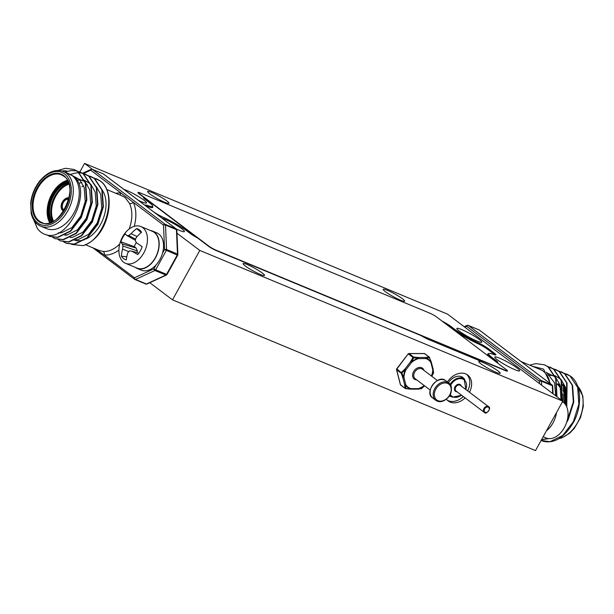 <?xml version="1.0" encoding="UTF-8"?>
<svg xmlns="http://www.w3.org/2000/svg" width="614" height="614" viewBox="0 0 614 614"><rect width="100%" height="100%" fill="white"/><g stroke="black" fill="none" stroke-linecap="round" stroke-linejoin="round"><path stroke-width="0.92" d="M464.79 379.713A11.382 8.473 127.1 0 0 462.948 377.533A11.382 8.473 127.1 0 0 448.45 382.806M449.479 395.876A11.382 8.473 127.1 0 0 451.835 396.867M467.63 390.872A16.217 12.073 127.1 0 0 466.732 374.417M447.268 400.19A16.217 12.073 127.1 0 0 463.347 396.552M469.449 392.246A16.217 12.073 127.1 0 0 467.684 375.047A16.217 12.073 127.1 0 0 447.383 382M496.887 362.513A10.53 1.328 28.9 0 0 497.762 362.444A10.53 1.328 28.9 0 0 495.889 360.403L492.397 357.77A21.244 2.686 -151.1 0 1 488.614 353.649A21.244 2.686 -151.1 0 1 493.671 354.501A9.103 1.151 -151.1 0 0 495.843 354.861A9.103 1.151 -151.1 0 0 494.216 353.096L488.253 348.591A9.103 1.151 -151.1 0 0 478.122 342.758A21.244 2.686 28.9 0 1 454.49 329.142L451.006 326.51A10.53 1.328 28.9 0 0 442.019 321.084M151.957 207.639L152.671 206.35A21.244 2.686 -151.1 0 0 148.88 202.236L145.395 199.604A10.53 1.328 -151.1 0 1 143.515 197.562A10.53 1.328 -151.1 0 1 143.883 197.432M152.671 206.35A21.244 2.686 -151.1 0 1 147.606 205.506A9.103 1.151 28.9 0 0 145.434 205.145A9.103 1.151 28.9 0 0 146.562 206.519M153.6 211.838A9.103 1.151 28.9 0 0 163.155 217.249A21.244 2.686 28.9 0 1 186.786 230.856L190.279 233.497A10.53 1.328 -151.1 0 0 197.862 238.186M482.604 361.17A9.103 1.151 -151.1 0 1 482.619 361.393A9.103 1.151 -151.1 0 1 479.503 360.656L428.718 339.573A9.103 1.151 -151.1 0 1 421.066 335.62M482.942 362.444A12.234 1.543 28.9 0 0 478.751 361.462A12.234 1.543 28.9 0 0 484.377 366.167A12.234 1.543 28.9 0 0 495.982 372.291A12.234 1.543 28.9 0 0 500.172 373.281A12.234 1.543 28.9 0 0 494.554 368.569A12.234 1.543 28.9 0 0 482.942 362.444M247.281 264.588A12.234 1.543 28.9 0 0 243.098 263.598A12.234 1.543 28.9 0 0 248.716 268.31A12.234 1.543 28.9 0 0 260.328 274.435A12.234 1.543 28.9 0 0 264.519 275.425A12.234 1.543 28.9 0 0 258.893 270.713A12.234 1.543 28.9 0 0 247.281 264.588M151.758 192.451A12.234 1.543 28.9 0 0 147.567 191.468A12.234 1.543 28.9 0 0 153.185 196.173A12.234 1.543 28.9 0 0 164.798 202.298A12.234 1.543 28.9 0 0 168.988 203.288A12.234 1.543 28.9 0 0 163.37 198.575A12.234 1.543 28.9 0 0 151.758 192.451M387.419 290.315A12.234 1.543 28.9 0 0 383.228 289.324A12.234 1.543 28.9 0 0 388.846 294.037A12.234 1.543 28.9 0 0 400.458 300.162A12.234 1.543 28.9 0 0 404.649 301.152A12.234 1.543 28.9 0 0 399.023 296.439A12.234 1.543 28.9 0 0 387.419 290.315M499.635 358.192A14.222 1.796 28.9 0 0 494.761 357.049A14.222 1.796 28.9 0 0 501.293 362.521A14.222 1.796 28.9 0 0 514.793 369.643A14.222 1.796 28.9 0 0 519.667 370.795A14.222 1.796 28.9 0 0 513.135 365.315A14.222 1.796 28.9 0 0 499.635 358.192M461.728 329.572A14.222 1.796 28.9 0 0 456.854 328.421A14.222 1.796 28.9 0 0 463.386 333.901A14.222 1.796 28.9 0 0 476.886 341.023A14.222 1.796 28.9 0 0 481.76 342.167A14.222 1.796 28.9 0 0 475.221 336.695A14.222 1.796 28.9 0 0 461.728 329.572M138.373 200.333A14.222 1.796 28.9 0 0 141.65 201.806A14.222 1.796 28.9 0 0 146.523 202.958A14.222 1.796 28.9 0 0 139.984 197.478A14.222 1.796 28.9 0 0 126.484 190.355A14.222 1.796 28.9 0 0 123.89 189.396M176.279 228.953A14.222 1.796 28.9 0 0 179.557 230.434A14.222 1.796 28.9 0 0 184.43 231.585A14.222 1.796 28.9 0 0 177.891 226.106A14.222 1.796 28.9 0 0 164.391 218.983A14.222 1.796 28.9 0 0 161.797 218.024M149.801 282.701L172.503 299.847L535.515 450.592L562.8 401.172L447.56 314.153L84.548 163.408L79.866 171.882M446.424 399.238A16.217 12.073 127.1 0 0 448.136 400.934A16.217 12.073 127.1 0 0 465.166 397.926M176.97 233.205L199.788 250.428L562.8 401.172M199.788 250.428L172.503 299.847M84.548 163.408L92.407 169.341M543.167 436.738L546.115 437.966A19.917 13.063 -67.4 0 0 564.373 427.59A19.917 13.063 -67.4 0 0 563.307 402.277A19.917 13.063 -67.4 0 0 562.493 401.733M556.982 396.782L556.054 378.477L548.402 366.988L544.641 364.885M562.201 400.719L561.564 380.764L553.912 369.275L550.152 367.172M566.776 406.982L567.075 383.052L559.423 371.562L555.662 369.459M566.584 422.532L568.219 419.623L573.745 402.07L572.586 385.339L564.934 373.857L561.173 371.746M541.51 439.731L548.839 438.611M541.149 440.391A35.566 23.324 112.6 0 0 542.308 440.936A35.566 23.324 112.6 0 0 543.398 441.336C554.611 443.799 564.719 437.321 573.722 421.91C582.502 405.478 581.397 383.489 570.444 376.144L566.684 374.041M565.931 405.271L565.555 387.403L561.204 379.675M560.674 379.137L555.048 375.73M554.672 375.614L548.149 375.2M560.989 399.806L560.052 385.116L555.693 377.387M555.163 376.85L546.851 372.851M555.685 395.8L554.542 382.829L546.368 372.145M532.208 366.19L543.543 369.121L550.367 383.681M541.134 440.415L550.006 441.719L562.723 435.464L573.33 421.749L578.856 404.196L577.697 387.465L570.045 375.975L563.836 373.105M541.586 439.593L548.187 438.534M567.106 420.782L573.346 401.909L572.187 385.178L564.535 373.688L558.326 370.818M566.507 406.361L566.676 382.883L559.024 371.401L552.815 368.53M561.825 400.443L561.165 380.596L553.513 369.114L547.304 366.243M556.606 396.498L555.655 378.308L548.003 366.827L544.441 364.8L535.784 363.618L529.698 365.146M521.086 361.569L540.52 369.643A29.587 19.402 112.6 0 1 543.359 371.27A29.587 19.402 112.6 0 1 549.952 383.366M539.522 383.596L539.422 381.248L466.64 326.287A1.42 0.875 -114.7 0 1 467.039 325.412L464.199 326.717M464.767 327.155L466.64 326.287A1.42 1.059 -52.9 0 1 468.321 325.466L541.095 380.419A1.42 1.059 -52.9 0 0 539.422 381.248A1.42 0.622 -2.4 0 1 541.433 381.187A1.42 0.936 -67.4 0 0 541.095 380.419L552.001 384.955L479.227 329.994A1.42 0.936 -67.4 0 0 479.089 329.918A1.42 0.936 -67.4 0 0 478.935 329.879M552.669 393.528L552.339 385.722A1.42 0.622 -2.4 0 1 552.746 386.129A1.42 1.42 0 0 0 552.178 385.055L479.404 330.094A1.42 1.059 -52.9 0 1 479.549 330.24M556.453 412.662A20.201 13.247 112.6 0 1 546.429 430.821M136.085 267.696L135.993 267.896A20.201 13.247 -67.4 0 0 136.96 268.364L141.32 270.175A20.201 13.247 -67.4 0 0 161.305 256.598A20.201 13.247 -67.4 0 0 156.816 232.867L152.449 231.056A20.201 13.247 -67.4 0 0 150.292 230.465M136.96 268.364A20.201 13.247 -67.4 0 0 156.938 254.787A20.201 13.247 -67.4 0 0 152.449 231.056M34.261 220.764L37.308 228.393A35.566 23.324 -67.4 0 0 41 232.215A35.566 23.324 -67.4 0 0 44.408 234.172A35.566 23.324 -67.4 0 0 45.497 234.579C68.315 243.167 94.333 187.976 72.237 175.635A29.587 19.402 -67.4 0 0 69.397 174.008L63.449 171.536A29.587 19.402 112.6 0 1 66.281 173.163A29.587 19.402 112.6 0 1 69.006 208.568A29.587 19.402 112.6 0 1 40.754 226.19L46.702 228.654A29.587 19.402 -67.4 0 0 74.954 211.039A29.587 19.402 -67.4 0 0 72.237 175.635L65.084 172.212M71.661 244.441L83.028 245.615A35.566 23.324 -67.4 0 0 94.065 239.145C110.72 224.716 114.849 190.325 100.09 180.823L96.329 178.72M93.489 177.791L99.698 180.662C118.563 192.489 105.669 239.759 83.028 245.615M87.979 175.504L94.188 178.375L101.84 189.856L102.991 206.588L97.465 224.141L86.866 237.856L74.14 244.111L66.097 243.182L63.649 241.87M82.468 173.209L88.677 176.08L96.329 187.569L97.488 204.301L91.954 221.854L81.355 235.569L68.638 241.824L60.586 240.895L58.138 239.583M70.595 174.322L76.458 172.872L79.191 172.78M79.413 172.787L82.253 173.163M76.957 170.922L83.166 173.793L90.818 185.282L91.977 202.014L86.451 219.566L75.844 233.282L63.127 239.537L55.076 238.608L52.627 237.288M64.861 172.12L70.948 170.585L76.742 170.876M57.846 170.477L65.437 168.297L74.094 169.487L77.656 171.506L85.308 182.995L86.467 199.727L80.941 217.279L70.334 230.994L57.616 237.25L49.565 236.321L46.879 234.84M37.308 228.393L33.847 220.127M71.976 175.397L79.513 179.449L84.187 187.508L85.231 201.461L80.71 216.097L71.961 227.541L61.454 232.783L58.2 232.867M74.593 177.423L84.816 181.529M85.346 182.074L89.698 189.795L90.742 203.756L86.213 218.384L77.471 229.828L66.964 235.07L64.754 235.216M76.796 180.063L84.325 180.293M84.701 180.409L90.327 183.816M90.857 184.361L95.208 192.082L96.245 206.043L91.724 220.672L82.982 232.123L72.475 237.357L70.265 237.503M79.252 183.225L81.885 182.442M96.367 186.648L100.719 194.377L101.755 208.33L97.235 222.966L88.493 234.41L77.986 239.644L75.775 239.79M66.45 235.131L65.997 234.533M45.497 234.579L44.408 234.172M74.286 169.571L78.055 171.674L85.707 183.156L86.858 199.888L81.332 217.44L70.733 231.156L58.008 237.411L49.765 236.398M79.797 171.859L83.565 173.962L91.217 185.443L92.369 202.183L86.843 219.728L76.236 233.443L63.518 239.706L55.275 238.685M85.308 174.146L89.076 176.249L96.728 187.73L97.879 204.47L92.353 222.015L81.746 235.738L69.029 241.993L60.786 240.972M90.818 176.433L94.587 178.536L102.239 190.018L103.39 206.757L97.864 224.31L87.257 238.025L74.54 244.28L66.496 243.344L63.864 241.908M85.43 244.74L99.506 250.589L102.991 251.418A29.587 19.402 -67.4 0 0 119.753 243.996M118.909 250.067A32.435 21.267 112.6 0 1 104.242 254.956A2.847 2.103 95.6 0 0 102.991 251.418M103.037 173.777A1.42 0.936 112.6 0 1 103.183 173.823L92.277 169.287A1.42 1.42 0 0 0 91.133 169.31A1.42 0.875 65.3 0 1 91.678 169.326A1.42 0.936 112.6 0 1 92.277 169.287A1.42 0.936 112.6 0 1 92.415 169.372L165.189 224.325A1.42 0.936 112.6 0 1 165.527 225.092L166.555 249.507A1.42 0.936 112.6 0 1 166.294 250.543L155.657 269.807L153.907 268.825A1.42 0.875 65.3 0 0 154.958 270.513L135.51 279.462A1.42 0.875 -114.7 0 1 134.466 277.774L104.242 254.956L95.162 248.785M119.592 194.853A2.847 2.103 95.6 0 0 120.958 193.011L133.292 202.328A2.847 1.85 -25.5 0 1 129.493 203.403L125.202 197.631L122.209 195.935M73.48 239.775A29.587 19.402 -67.4 0 0 74.371 240.112M74.824 240.251A29.587 19.402 -67.4 0 0 84.686 239.575M86.106 238.969A29.587 19.402 -67.4 0 0 103.889 216.834A29.587 19.402 -67.4 0 0 102.3 190.24M156.025 264.995L153.907 268.825L134.466 277.774A1.42 1.059 127.1 0 0 134.596 279.324A1.42 1.42 0 0 0 134.911 279.5A1.42 0.936 112.6 0 0 135.51 279.462L146.416 283.998A1.42 0.875 65.3 0 0 146.961 284.013L166.409 275.057A1.42 0.875 -114.7 0 1 165.864 275.041L154.958 270.513A1.42 0.936 112.6 0 0 155.657 269.807L166.571 274.335A1.42 0.936 112.6 0 1 165.864 275.041L146.416 283.998A1.42 0.936 112.6 0 1 145.817 284.029A1.42 0.936 112.6 0 1 145.679 283.952L135.065 279.539M166.409 275.057A1.42 1.42 0 0 0 167.054 274.45L177.692 255.186A1.42 1.42 0 0 0 177.868 254.442A1.42 0.622 177.6 0 0 177.461 254.035A1.42 0.936 112.6 0 1 177.208 255.079L164.544 249.56L163.516 225.146L133.292 202.328A32.435 21.267 112.6 0 1 134.236 226.336M177.868 254.442L176.84 230.027A1.42 0.622 177.6 0 0 176.433 229.621L165.527 225.092A1.42 0.622 177.6 0 0 163.516 225.146A1.42 1.059 127.1 0 1 165.189 224.325L176.103 228.853A1.42 0.936 112.6 0 1 176.433 229.621L177.461 254.035L166.555 249.507A1.42 0.622 177.6 0 0 164.544 249.56L162.434 253.39M82.591 173.24L91.133 169.31A1.42 0.875 65.3 0 0 90.742 170.193L83.55 173.501M87.303 184.591A29.587 19.402 -67.4 0 0 86.19 184.906M83.619 185.904A29.587 19.402 -67.4 0 0 81.869 186.809M137.16 236.52L131.066 233.711A31.46 25.12 -51.4 0 1 136.684 228.592A16.532 10.837 112.6 0 1 139.424 229.874A16.532 10.837 112.6 0 1 139.992 230.35A16.532 10.837 112.6 0 1 141.55 232.269A31.46 21.528 125.8 0 0 136.224 237.603A31.099 21.022 95 0 0 135.18 240.396A31.099 10.661 48.6 0 0 136.438 242.722A31.46 2.157 32.7 0 0 142.156 246.651A16.532 10.837 112.6 0 1 137.774 254.587A31.46 5.756 -154.9 0 1 131.803 251.118A31.099 3.431 -169.7 0 0 129.385 250.896A31.099 18.029 153.1 0 0 127.727 252.991A31.46 21.528 125.8 0 0 126.323 259.86A16.532 10.837 112.6 0 1 123.575 258.578A16.532 10.837 112.6 0 1 121.449 256.184A31.46 25.12 -51.4 0 1 122.57 249.1A31.099 24.583 -88.7 0 1 122.946 246.03A31.099 14.214 -139 0 1 122.355 243.981A31.46 5.756 -154.9 0 1 120.843 241.801A16.532 10.837 112.6 0 1 122.693 237.572A16.532 10.837 112.6 0 1 125.225 233.865A31.46 2.157 32.7 0 0 126.991 235.584A31.099 6.984 17.9 0 1 128.74 235.53A31.099 21.582 -20.1 0 1 131.066 233.711M141.212 232.56L136.684 228.592M135.602 239.199L128.74 235.53M135.241 240.212L126.991 235.584M138.902 253.121L131.803 251.118M136.323 242.522A12.403 8.135 -67.4 0 0 135.625 243.689A12.403 8.135 -67.4 0 0 134.305 246.659L136.139 248.041L137.398 250.911L136.976 252.577M136.139 248.041L122.355 243.981M134.305 246.659L120.843 241.801M137.398 250.911L122.946 246.03M128.756 251.648L122.57 249.1M126.768 256.821L121.449 256.184M143.791 252.937A19.917 13.063 112.6 0 1 125.54 263.314A19.917 13.063 112.6 0 1 123.629 262.216A19.917 13.063 112.6 0 1 122.562 236.904A19.917 13.063 112.6 0 1 140.813 226.528A19.917 13.063 112.6 0 1 142.724 227.625A19.917 13.063 112.6 0 1 143.791 252.937M125.54 263.314L137.068 268.103A19.917 13.063 -67.4 0 0 155.319 257.726A19.917 13.063 -67.4 0 0 152.341 231.317L140.813 226.528M62.098 171.053A19.917 13.063 112.6 0 1 67.394 171.268M481.514 361.377A8.535 1.074 28.9 0 0 480.194 360.203L480.087 360.126M496.565 362.268A9.954 1.259 28.9 0 0 495.084 360.978L491.591 358.346A21.82 2.755 -151.1 0 1 487.708 354.117A21.82 2.755 -151.1 0 1 488.506 353.848M494.738 354.846A8.535 1.074 28.9 0 0 493.41 353.672L487.447 349.166A8.535 1.074 28.9 0 0 477.953 343.694A21.82 2.755 -151.1 0 1 453.685 329.718L450.2 327.085A9.954 1.259 28.9 0 0 447.706 325.374M145.886 198.944A9.954 1.259 28.9 0 0 144.029 198.452M152.564 206.55A21.82 2.755 -151.1 0 1 152.756 207.371A21.82 2.755 -151.1 0 1 147.56 206.496A8.535 1.074 28.9 0 0 146.04 206.066M138.15 192.412L138.02 192.666A5.687 0.721 28.9 0 0 139.033 193.763L208.783 246.437A5.687 0.721 28.9 0 0 215.783 250.374L505.399 370.633A5.687 0.721 28.9 0 0 507.348 371.094L507.479 370.848A5.687 0.721 28.9 0 0 506.466 369.751L436.715 317.077A5.687 0.721 28.9 0 0 429.716 313.14L140.099 192.873A5.687 0.721 28.9 0 0 138.15 192.412A5.687 0.721 28.9 0 0 139.163 193.517L208.913 246.183A5.687 0.721 28.9 0 0 215.913 250.121L505.529 370.388A5.687 0.721 28.9 0 0 507.479 370.848M424.213 385.538A17.015 12.664 127.1 0 1 418.234 388.631A0.852 0.407 73.8 0 1 418.172 388.961L421.741 388.478L424.566 385.807M417.812 389.138A0.852 0.591 -94.9 0 0 418.172 388.961A17.445 12.986 -52.9 0 0 424.427 385.699M420.974 388.616A0.852 0.652 -100 0 0 421.649 388.47L424.527 385.776M410.29 389.146A0.852 0.852 0 0 0 410.352 389.146A0.852 0.499 90 0 1 410.313 389.146L405.578 388.631A0.852 0.637 127.1 0 1 405.263 388.532L400.696 385.078A0.852 0.637 127.1 0 1 400.512 384.794A0.852 0.491 165.6 0 1 400.382 384.61L396.521 369.613A0.852 0.491 165.6 0 0 396.644 369.789A0.852 0.637 -52.9 0 1 396.844 369.006L401.963 373.143L403.536 377.564A0.852 0.384 161.5 0 1 402.799 377.564L404.664 384.801A0.852 0.491 165.6 0 0 405.823 384.755A17.015 12.664 127.1 0 0 410.804 388.631A0.852 0.499 90 0 1 410.352 389.146L417.781 389.138A0.852 0.499 90 0 0 418.234 388.631L410.804 388.631A0.852 0.553 108.8 0 1 410.551 388.961A17.445 12.986 -52.9 0 1 407.665 387.411A17.445 12.986 -52.9 0 1 405.447 384.993A0.852 0.553 146.9 0 0 405.823 384.755L403.958 377.518A17.015 12.664 127.1 0 1 405.938 369.751L401.211 373.235L396.644 369.789L400.512 384.794L405.079 388.24A0.852 0.637 127.1 0 0 405.263 388.532A0.852 0.852 0 0 0 405.677 388.693L405.915 388.485A0.852 0.645 175.7 0 1 405.079 388.24L404.664 384.801A0.852 0.583 -9.5 0 0 405.447 384.993L405.915 388.485L410.551 388.961A0.852 0.391 93.9 0 1 410.29 389.146A0.852 0.391 93.9 0 1 410.144 389.069M433.2 373.212L433.047 369.59A0.852 0.583 -9.5 0 0 433.123 369.206M431.772 376.267L433.446 373.12A0.852 0.645 175.7 0 0 433.553 372.759L433.131 369.252A0.852 0.852 0 0 0 433.116 369.175A0.852 0.491 165.6 0 1 432.747 369.735A0.852 0.391 -178.5 0 0 433.047 369.59A17.445 12.986 -52.9 0 1 431.627 376.159M433.4 372.437A0.852 0.645 175.7 0 1 433.553 372.759A0.852 0.852 0 0 1 433.461 373.205L431.811 376.298M431.128 361.753A0.852 0.384 161.5 0 1 431.235 361.876A0.852 0.384 161.5 0 1 431.135 362.168L429.493 357.778L426.024 358.192A0.852 0.591 -94.9 0 0 425.64 357.486L429.04 357.041A0.852 0.652 80 0 1 429.493 357.778L431.235 361.876A0.852 0.852 0 0 1 431.251 361.93A0.852 0.491 165.6 0 1 430.882 362.49L432.747 369.735A17.015 12.664 127.1 0 1 431.419 376.006M429.401 357.187A0.852 0.637 127.1 0 1 429.539 357.432L429.631 357.509A0.852 0.852 0 0 0 429.355 357.141A0.852 0.637 127.1 0 0 429.355 357.141A0.852 0.637 127.1 0 0 429.04 357.041L424.466 353.595A0.852 0.637 -52.9 0 1 424.788 353.695A0.852 0.852 0 0 0 424.266 353.518A0.852 0.499 90 0 1 424.466 353.595L409.077 353.603L413.644 357.049L413.752 357.793L412.938 357.44A0.852 0.637 -52.9 0 1 413.644 357.049L418.211 357.494A0.852 0.391 93.9 0 1 418.41 358.192L413.752 357.793L411.273 362.176L410.551 361.769L412.938 357.44L408.195 353.864L396.836 369.014M402.799 377.564L401.211 373.235A0.852 0.637 127.1 0 1 401.41 372.46L404.979 369.014L405.562 369.605A17.445 12.986 -52.9 0 0 403.536 377.564A0.852 0.391 -178.5 0 0 403.958 377.518A0.852 0.491 165.6 0 1 402.799 377.564M495.421 361.239L495.889 360.403M491.937 358.607L492.397 357.77M493.756 353.94L494.216 353.096M487.792 349.427L488.253 348.591M477.677 343.571L478.122 342.758M454.03 329.979L454.49 329.142M450.546 327.346L451.006 326.51M147.137 206.35L147.606 205.506M450.162 384.456A10.814 8.043 -52.9 0 1 462.787 378.37A10.814 8.043 -52.9 0 1 464.123 379.13L460.492 376.397M450.262 394.51A10.246 7.621 127.1 0 0 453.002 396.882A10.246 7.621 127.1 0 0 461.475 395.132M465.757 389.46A10.246 7.621 127.1 0 0 462.818 379.091A10.246 7.621 127.1 0 0 450.653 385.239M457.008 391.763A4.129 3.07 -52.9 0 1 455.933 391.571A4.129 3.07 -52.9 0 1 455.035 386.797A4.129 3.07 -52.9 0 1 459.886 384.41A4.129 3.07 -52.9 0 1 461.298 386.091M459.917 385.132A3.554 2.648 127.1 0 0 455.903 386.897A3.554 2.648 127.1 0 0 456.072 391.057L484.269 412.355A3.554 2.648 -52.9 0 1 484.108 408.195A3.554 2.648 -52.9 0 1 488.122 406.43A3.554 2.648 -52.9 0 1 488.56 406.675L460.354 385.377A3.554 2.648 127.1 0 0 459.917 385.132M485.29 412.339A2.986 2.226 127.1 0 0 488.805 410.612A2.986 2.226 127.1 0 0 488.153 407.151A2.986 2.226 127.1 0 0 484.638 408.878A2.986 2.226 127.1 0 0 485.29 412.339M452.426 397.151A10.814 8.043 -52.9 0 1 451.09 396.391A10.814 8.043 -52.9 0 1 449.901 395.193M484.715 412.6A3.554 2.648 -52.9 0 1 484.269 412.355L484.768 412.639C485.989 414.987 491.998 407.919 488.56 406.675M562.908 401.993A23.47 15.396 -67.4 0 0 563.03 394.119M560.536 386.897A23.47 15.396 -67.4 0 0 557.681 383.75M557.282 384.295A22.902 15.02 112.6 0 1 561.05 389.606M562.34 399.975A22.902 15.02 112.6 0 1 562.263 400.765M558.87 384.249A23.47 15.396 112.6 0 1 560.121 385.346M563.076 390.067A23.47 15.396 112.6 0 1 564.036 402.891M566.868 397.826A25.75 16.885 -67.4 0 0 562.401 384.095M562.654 385.569A25.182 16.509 112.6 0 1 565.356 404.388M564.726 403.605A24.038 15.764 -67.4 0 0 562.938 387.933M468.183 325.389L479.089 329.918A1.42 1.42 0 0 1 479.404 330.094A1.42 1.059 -52.9 0 0 479.227 329.994L468.321 325.466A1.42 0.936 -67.4 0 0 468.183 325.389A1.42 1.42 0 0 0 467.039 325.412M552.178 385.055A1.42 1.059 -52.9 0 0 552.001 384.955A1.42 0.936 -67.4 0 1 552.339 385.722L541.433 381.187L541.602 385.162M559.323 438.442A29.587 19.402 -67.4 0 0 580.737 415.617A29.587 19.402 -67.4 0 0 577.62 386.206M64.079 210.556A6.263 4.106 112.6 0 1 62.981 210.065A6.263 4.106 112.6 0 1 62.582 202.221A6.263 4.106 112.6 0 1 68.845 199.089M68.714 199.604A5.687 3.73 -67.4 0 0 68.561 199.535A5.687 3.73 -67.4 0 0 63.127 202.927A5.687 3.73 -67.4 0 0 63.656 209.735A5.687 3.73 -67.4 0 0 64.201 210.049L64.355 210.103M63.587 211.331A7.115 4.666 112.6 0 1 62.973 210.97M68.906 198.798A6.547 4.29 -67.4 0 0 62.405 202.159A6.547 4.29 -67.4 0 0 62.851 210.31A6.547 4.29 -67.4 0 0 63.917 210.809M52.85 221.462A23.47 15.396 112.6 0 1 53.357 199.381A23.47 15.396 112.6 0 1 68.638 183.433M68.868 184.177A22.902 15.02 -67.4 0 0 54.093 199.688A22.902 15.02 -67.4 0 0 53.533 221.101M68.377 182.688A23.47 15.396 -67.4 0 0 52.167 198.89A23.47 15.396 -67.4 0 0 52.129 221.807M49.703 222.698A25.75 16.885 112.6 0 1 49.995 197.984A25.75 16.885 112.6 0 1 67.294 180.339M67.655 181.03A25.182 16.509 -67.4 0 0 50.732 198.291A25.182 16.509 -67.4 0 0 50.455 222.468M63.726 175.589A26.318 17.261 112.6 0 1 65.13 209.036A26.318 17.261 112.6 0 1 38.49 221.301A26.318 17.261 112.6 0 1 37.078 187.853A26.318 17.261 112.6 0 1 63.726 175.589M39.158 220.971A25.75 16.885 -67.4 0 0 41.629 222.391C58.138 232.622 81.14 186.08 63.779 176.21L61.377 174.837A25.75 16.885 -67.4 0 0 36.794 190.163A25.75 16.885 -67.4 0 0 39.158 220.971M51.422 222.107A24.038 15.764 112.6 0 1 51.422 198.583A24.038 15.764 112.6 0 1 68.093 181.974M63.726 176.157A25.75 16.885 -67.4 0 0 61.377 174.837M63.449 171.536C55.552 168.696 47.623 171.874 39.68 181.069C34.668 187.516 31.675 194.784 30.7 202.873L31.137 213.188C32.281 218.223 34.476 221.976 37.738 224.455L40.754 226.19A29.587 19.402 112.6 0 1 37.914 224.555M37.6 222.913A28.167 18.474 -67.4 0 0 66.12 209.781A28.167 18.474 -67.4 0 0 64.608 173.985A28.167 18.474 -67.4 0 0 36.096 187.109A28.167 18.474 -67.4 0 0 37.6 222.913M129.163 229.022A29.587 19.402 -67.4 0 0 129.493 203.403M115.9 193.318A32.435 21.267 112.6 0 1 120.958 193.011L90.742 170.193A1.42 1.059 127.1 0 1 92.415 169.372L103.321 173.9A1.42 1.059 127.1 0 1 103.497 174A1.42 1.42 0 0 0 103.183 173.823A1.42 0.936 112.6 0 1 103.321 173.9L176.103 228.853A1.42 1.059 127.1 0 1 176.272 228.953L103.497 174A1.42 1.059 127.1 0 1 103.643 174.138M167.054 274.45L166.571 274.335L177.208 255.079L177.692 255.186M146.961 284.013A1.42 1.42 0 0 1 145.817 284.029L134.911 279.5A1.42 0.936 112.6 0 1 134.773 279.424A1.42 1.059 127.1 0 1 134.596 279.324L92.914 247.849M422.447 369.229A5.971 4.444 127.1 0 0 422.409 369.198A5.971 4.444 127.1 0 0 415.279 371.263A5.971 4.444 127.1 0 0 415.164 378.708A5.971 4.444 127.1 0 0 415.202 378.738A5.971 4.444 127.1 0 0 415.241 378.761M416.714 379.874A6.831 5.081 -52.9 0 1 414.189 379.038A6.831 5.081 -52.9 0 1 414.343 370.503A6.831 5.081 -52.9 0 1 422.509 368.208A6.831 5.081 -52.9 0 1 423.913 370.342M421.741 388.478A0.852 0.852 0 0 1 421.319 388.677L417.85 389.138A0.852 0.852 0 0 1 417.781 389.138A0.852 0.499 90 0 1 417.581 389.069M432.993 368.999A0.852 0.491 165.6 0 1 433.116 369.175L431.251 361.93M431.135 362.168A0.852 0.553 146.9 0 1 430.882 362.49A17.015 12.664 127.1 0 0 428.718 360.126A17.015 12.664 127.1 0 0 425.901 358.614A0.852 0.499 90 0 0 425.64 357.486L418.211 357.494A0.852 0.499 90 0 1 418.464 358.614L425.901 358.614A0.852 0.553 108.8 0 0 426.024 358.192A17.445 12.986 -52.9 0 1 428.917 359.743A17.445 12.986 -52.9 0 1 431.135 362.168M408.471 353.879A0.852 0.499 90 0 1 408.878 353.534A0.852 0.852 0 0 0 408.195 353.864L396.667 368.876A0.852 0.852 0 0 0 396.521 369.613A0.852 0.491 165.6 0 1 396.751 369.144M400.696 385.078A0.852 0.852 0 0 1 400.382 384.61A0.852 0.491 165.6 0 1 400.405 384.395M424.067 353.595A0.852 0.499 90 0 1 424.266 353.518L408.878 353.534A0.852 0.499 90 0 1 409.077 353.603A0.852 0.637 -52.9 0 0 408.371 353.994M405.938 369.751L404.979 369.014L410.551 361.769L411.273 362.176A17.445 12.986 -52.9 0 1 418.41 358.192A0.852 0.407 73.8 0 1 418.464 358.614A17.015 12.664 127.1 0 0 411.503 362.506L405.938 369.751M445.864 380.849A10.814 8.043 127.1 0 0 445.787 380.795C438.35 373.366 423.583 392.714 432.686 397.995L435.794 400.343A10.814 8.043 -52.9 0 1 435.725 400.29A10.814 8.043 -52.9 0 1 435.925 386.82A10.814 8.043 -52.9 0 1 448.826 383.09A10.814 8.043 -52.9 0 1 448.895 383.136L445.787 380.795A10.814 8.043 127.1 0 0 432.893 384.525A10.814 8.043 127.1 0 0 432.693 397.995A10.814 8.043 127.1 0 0 432.763 398.049A10.814 8.043 127.1 0 0 432.832 398.102M448.826 384.157A9.954 7.414 127.1 0 0 436.915 387.503A9.954 7.414 127.1 0 0 436.7 399.952A9.954 7.414 127.1 0 0 448.611 396.613A9.954 7.414 127.1 0 0 448.826 384.157M487.9 354.938L488.614 353.649M449.778 395.393L452.48 397.181L461.636 395.262M465.926 389.583L464.123 379.13M544.841 364.969L544.441 364.8M553.068 393.827L552.746 386.129M550.351 367.256L549.952 367.088M555.862 369.544L555.463 369.375M561.373 371.831L560.973 371.67M566.875 374.118L566.484 373.957M558.986 438.657L561.848 437.866L569.608 433.246L574.32 428.349L580.506 417.62L583.3 406.545L582.863 396.23L577.567 386.083M69.106 198.222C66.105 195.72 57.363 204.7 62.904 210.924L63.656 211.362M176.84 230.027A1.42 1.42 0 0 0 176.272 228.953M106.713 189.503L122.201 195.935M66.097 243.182L66.496 243.344M60.586 240.895L60.986 241.056M55.076 238.608L55.475 238.769M49.565 236.321L49.964 236.482M90.619 176.348L91.018 176.517M85.108 174.061L85.507 174.222M79.605 171.774L79.997 171.935M74.094 169.487L74.486 169.648M96.129 178.636L96.528 178.804M68.561 199.535L69.037 199.811M437.375 380.503L422.409 369.198M430.168 390.036L415.202 378.738M435.794 400.343C439.854 402.968 444.252 401.725 448.972 396.606C452.019 393.789 452.503 384.272 448.895 383.144M429.355 357.141L424.781 353.695"/></g></svg>
